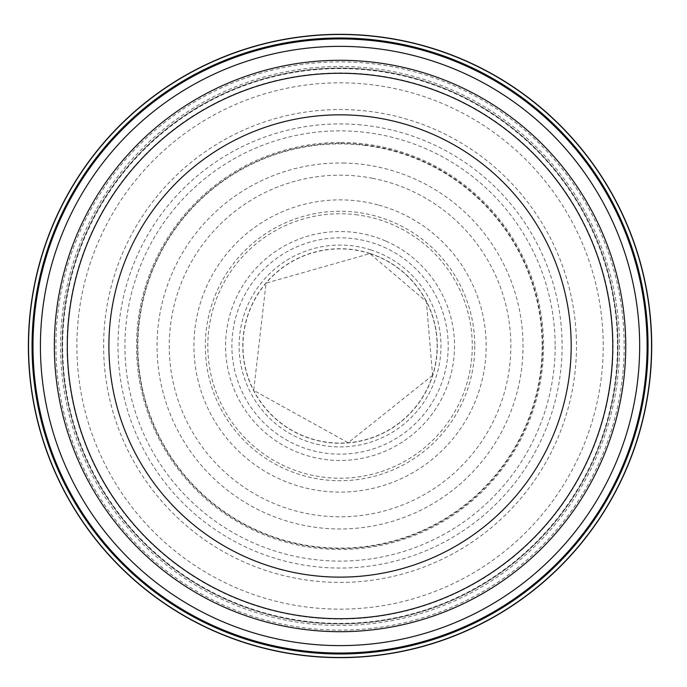 <?xml version="1.0" encoding="UTF-8"?>
<svg xmlns="http://www.w3.org/2000/svg" width="687" height="687" viewBox="0 0 687 687"><rect width="100%" height="100%" fill="white"/><g stroke="black" fill="none" stroke-linecap="round" stroke-linejoin="round"><path stroke-width="0.52" stroke-dasharray="3.44 2.58" d="M474.777 345.99A134.738 134.738 0 0 1 272.679 462.669A134.738 134.738 0 0 1 272.679 229.303A134.738 134.738 0 0 1 474.777 345.99M542.627 345.99A202.588 202.588 0 0 1 238.75 521.433A202.588 202.588 0 0 1 238.75 170.539A202.588 202.588 0 0 1 542.627 345.99M625.745 345.99A285.698 285.698 0 0 1 197.195 593.413A285.698 285.698 0 0 1 197.195 98.567A285.698 285.698 0 0 1 625.745 345.99A285.698 285.698 0 0 1 197.195 593.413A285.698 285.698 0 0 1 197.195 98.567A285.698 285.698 0 0 1 625.745 345.99M617.948 345.99A277.909 277.909 0 0 1 201.093 586.664A277.909 277.909 0 0 1 201.093 105.309A277.909 277.909 0 0 1 617.948 345.99A277.909 277.909 0 0 1 201.093 586.664A277.909 277.909 0 0 1 201.093 105.309A277.909 277.909 0 0 1 617.948 345.99M612.761 345.99A272.713 272.713 0 0 1 203.687 582.164A272.713 272.713 0 0 1 203.687 109.808A272.713 272.713 0 0 1 612.761 345.99M576.333 337.815A236.431 236.431 0 0 0 333.212 109.654A236.431 236.431 0 0 0 103.728 353.264A236.431 236.431 0 0 0 347.768 582.293A236.431 236.431 0 0 0 576.333 337.815M602.86 332.336A263.164 263.164 0 0 0 327.888 83.101A263.164 263.164 0 0 0 77.184 358.64A263.164 263.164 0 0 0 353.195 608.828A263.164 263.164 0 0 0 602.86 332.336M340.125 142.475A203.515 203.515 0 0 0 136.533 346.291A203.515 203.515 0 0 0 340.735 549.497A203.515 203.515 0 0 0 543.554 344.908A203.515 203.515 0 0 0 340.125 142.475M344.865 163.068A182.982 182.982 0 0 0 157.108 341.516A182.982 182.982 0 0 0 335.917 528.93A182.982 182.982 0 0 0 522.987 349.769A182.982 182.982 0 0 0 344.865 163.068M369.992 253.632A97.09 97.09 0 0 0 247.629 316.218A97.09 97.09 0 0 0 310.447 438.461A97.09 97.09 0 0 0 432.57 375.403A97.09 97.09 0 0 0 369.992 253.632M371.057 249.948A100.929 100.929 0 0 0 243.945 315.153A100.929 100.929 0 0 0 309.39 442.145A100.929 100.929 0 0 0 436.262 376.459A100.929 100.929 0 0 0 371.057 249.948M377.97 204.881A146.116 146.116 0 0 0 198.861 308.326A146.116 146.116 0 0 0 302.649 487.238A146.116 146.116 0 0 0 481.364 383.114A146.116 146.116 0 0 0 377.97 204.881M372.646 178.328A170.805 170.805 0 0 0 172.325 313.701A170.805 170.805 0 0 0 308.077 513.773A170.805 170.805 0 0 0 507.891 377.635A170.805 170.805 0 0 0 372.646 178.328M365.733 145.507A202.124 202.124 0 0 0 139.513 320.674A202.124 202.124 0 0 0 315.11 546.56A202.124 202.124 0 0 0 540.669 370.542A202.124 202.124 0 0 0 365.733 145.507M360.993 124.914A222.064 222.064 0 0 0 118.937 325.458A222.064 222.064 0 0 0 319.927 567.136A222.064 222.064 0 0 0 561.227 365.682A222.064 222.064 0 0 0 360.993 124.914M555.156 345.99A215.117 215.117 0 0 1 232.489 532.279A215.117 215.117 0 0 1 232.489 159.693A215.117 215.117 0 0 1 555.156 345.99M617.458 345.99A277.411 277.411 0 0 1 201.343 586.234A277.411 277.411 0 0 1 201.343 105.746A277.411 277.411 0 0 1 617.458 345.99M624.165 345.99A284.117 284.117 0 0 1 197.985 592.039A284.117 284.117 0 0 1 197.985 99.933A284.117 284.117 0 0 1 624.165 345.99M619.528 345.99A279.489 279.489 0 0 1 200.303 588.029A279.489 279.489 0 0 1 200.303 103.943A279.489 279.489 0 0 1 619.528 345.99M357.618 214.928A132.239 132.239 0 0 0 208.951 328.661A132.239 132.239 0 0 0 322.967 477.113A132.239 132.239 0 0 0 471.205 362.813A132.239 132.239 0 0 0 357.618 214.928M370.044 253.469A97.262 97.262 0 0 0 247.466 316.166A97.262 97.262 0 0 0 310.395 438.624A97.262 97.262 0 0 0 432.733 375.463A97.262 97.262 0 0 0 370.044 253.469M386.575 248.35A108.16 108.16 0 0 0 242.322 299.644A108.16 108.16 0 0 0 293.89 443.802A108.16 108.16 0 0 0 437.945 391.959A108.16 108.16 0 0 0 386.575 248.35M385.57 240.965A114.463 114.463 0 0 0 234.937 300.657A114.463 114.463 0 0 0 294.912 451.179A114.463 114.463 0 0 0 445.322 390.92A114.463 114.463 0 0 0 385.57 240.965M348.249 73.054A273.057 273.057 0 0 0 67.103 338.305A273.057 273.057 0 0 0 332.877 618.944A273.057 273.057 0 0 0 613.019 352.637A273.057 273.057 0 0 0 348.249 73.054M432.578 375.36L348.18 442.737L253.709 390.405L266.058 283.121L369.95 253.623L426.378 301.576L432.578 375.36"/><path stroke-width="1.03" d="M625.745 345.99A285.698 285.698 0 0 1 197.195 593.413A285.698 285.698 0 0 1 197.195 98.567A285.698 285.698 0 0 1 625.745 345.99A285.698 285.698 0 0 1 197.195 593.413A285.698 285.698 0 0 1 197.195 98.567A285.698 285.698 0 0 1 625.745 345.99A285.698 285.698 0 0 1 197.195 593.413A285.698 285.698 0 0 1 197.195 98.567A285.698 285.698 0 0 1 625.745 345.99M612.761 345.99A272.713 272.713 0 0 1 203.687 582.164A272.713 272.713 0 0 1 203.687 109.808A272.713 272.713 0 0 1 612.761 345.99A272.713 272.713 0 0 1 203.687 582.164A272.713 272.713 0 0 1 203.687 109.808A272.713 272.713 0 0 1 612.761 345.99M335.874 34.35A311.666 311.666 0 0 0 28.416 350.748A311.666 311.666 0 0 0 345.398 657.605A311.666 311.666 0 0 0 651.654 340.048A311.666 311.666 0 0 0 335.874 34.35M334.801 38.034A307.999 307.999 0 0 0 32.1 351.813A307.999 307.999 0 0 0 346.454 653.912A307.999 307.999 0 0 0 647.961 338.992A307.999 307.999 0 0 0 334.801 38.034M571.198 345.99A231.158 231.158 0 0 1 224.469 546.174A231.158 231.158 0 0 1 224.469 145.799A231.158 231.158 0 0 1 571.198 345.99M335.823 34.513A311.503 311.503 0 0 0 28.579 350.799A311.503 311.503 0 0 0 345.449 657.442A311.503 311.503 0 0 0 651.482 339.988A311.503 311.503 0 0 0 335.823 34.513M319.292 39.631A307.055 307.055 0 0 0 33.732 367.322A307.055 307.055 0 0 0 361.963 652.264A307.055 307.055 0 0 0 646.278 323.491A307.055 307.055 0 0 0 319.292 39.631M320.288 47.017A299.626 299.626 0 0 0 41.108 366.308A299.626 299.626 0 0 0 360.933 644.887A299.626 299.626 0 0 0 638.901 324.53A299.626 299.626 0 0 0 320.288 47.017"/></g></svg>
